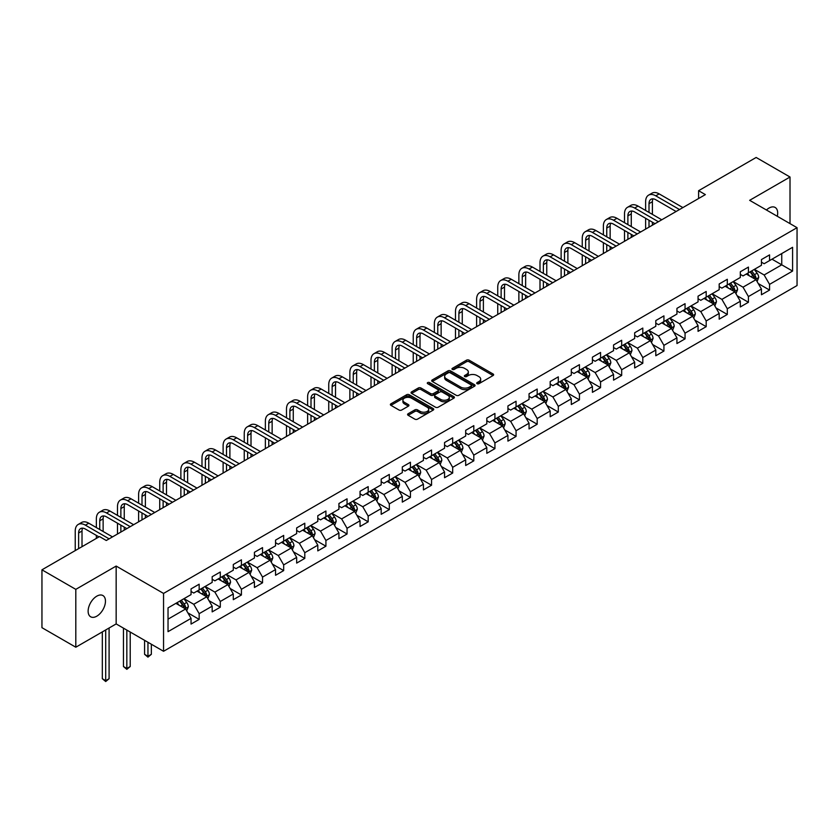 <?xml version="1.0" encoding="UTF-8"?>
<svg xmlns="http://www.w3.org/2000/svg" width="839" height="839" viewBox="0 0 839 839"><rect width="100%" height="100%" fill="white"/><g stroke="black" fill="none" stroke-linecap="round" stroke-linejoin="round"><path stroke-width="1.26" d="M477.087 383.685A1.311 0.755 0 0 0 478.954 383.685L493.08 375.526A1.877 1.08 0 0 0 493.626 374.76A1.877 1.08 0 0 0 493.08 373.995L469.148 360.183A1.877 1.08 0 0 0 466.494 360.183L452.368 368.331A1.311 0.755 0 0 0 451.98 368.866A1.311 0.755 0 0 0 452.368 369.412A1.311 0.755 0 0 0 454.224 369.412L456.059 368.352A6.02 3.471 0 0 1 464.565 368.352L466.557 369.506A6.02 3.471 0 0 1 468.319 371.96A6.02 3.471 0 0 1 466.557 374.414L464.733 375.473A1.311 0.755 0 0 0 464.345 376.008A1.311 0.755 0 0 0 464.733 376.543A1.311 0.755 0 0 0 466.589 376.543L468.414 375.494A6.02 3.471 0 0 1 476.93 375.494L478.922 376.638A6.02 3.471 0 0 1 480.684 379.092A6.02 3.471 0 0 1 478.922 381.556L477.087 382.605A1.311 0.755 0 0 0 476.709 383.14A1.311 0.755 0 0 0 477.087 383.685L477.087 382.605M96.8 616.183A12.26 7.079 120 0 0 104.802 605.38A12.26 7.079 120 0 0 102.924 595.554A12.26 7.079 120 0 0 96.8 596.162A12.26 7.079 120 0 0 88.787 606.964A12.26 7.079 120 0 0 90.664 616.791A12.26 7.079 120 0 0 96.8 616.183M777.292 216.273A12.26 7.079 120 0 0 775.142 207.453A12.26 7.079 120 0 0 769.017 208.062A12.26 7.079 120 0 0 766.437 210.002M408.142 413.742A1.877 1.08 0 0 0 407.586 414.518A1.877 1.08 0 0 0 408.142 415.284L414.854 419.154A1.877 1.08 0 0 0 417.507 419.154L433.197 410.103A1.877 1.08 0 0 0 433.742 409.338A1.877 1.08 0 0 0 433.197 408.562L409.264 394.75A1.877 1.08 0 0 0 406.611 394.75L390.922 403.811A1.877 1.08 0 0 0 390.376 404.576A1.877 1.08 0 0 0 390.922 405.342L399.028 410.019A1.877 1.08 0 0 0 401.692 410.019L408.404 406.149A1.877 1.08 0 0 0 408.95 405.384A1.877 1.08 0 0 0 408.404 404.618L404.388 402.29A5.024 2.905 0 0 1 402.909 400.234A5.024 2.905 0 0 1 406.013 397.56A5.024 2.905 0 0 1 411.498 398.189L427.25 407.282A5.024 2.905 0 0 1 428.719 409.338A5.024 2.905 0 0 1 425.614 412.012A5.024 2.905 0 0 1 420.129 411.383L417.507 409.872A1.877 1.08 0 0 0 414.854 409.872L408.142 413.742L408.142 415.284M116.16 566.063L75.804 589.366L41.95 569.817L41.95 627.677L75.804 647.215L116.16 623.922L163.553 651.284L163.553 593.425L116.16 566.063L116.16 623.922M790.013 223.614L790.013 177.019L749.657 200.322L797.05 227.684L163.553 593.425M790.013 177.019L756.149 157.47L698.604 190.705L698.604 198.518M41.95 569.817L99.505 536.582L106.27 540.494L705.368 194.606L698.604 190.705M456.185 395.284A1.877 1.08 0 0 0 458.849 395.284L474.528 386.234A1.877 1.08 0 0 0 475.084 385.468A1.877 1.08 0 0 0 474.528 384.702L450.606 370.89A1.877 1.08 0 0 0 447.953 370.89L432.263 379.941A1.877 1.08 0 0 0 431.707 380.707A1.877 1.08 0 0 0 432.263 381.472L456.185 395.284M428.205 383.968A1.311 0.755 0 0 1 429.537 384.157L453.836 398.179L438.178 407.219A1.877 1.08 0 0 1 435.514 407.219L411.592 393.407L411.592 391.876A1.877 1.08 0 0 0 411.047 392.642A1.877 1.08 0 0 0 411.592 393.407M411.592 391.876L418.304 387.996A1.877 1.08 0 0 1 420.968 387.996L430.669 393.596A1.877 1.08 0 0 0 433.323 393.596L437.78 391.026A1.877 1.08 0 0 0 438.325 390.261A1.877 1.08 0 0 0 437.78 389.495L427.68 383.664A1.311 0.755 0 0 1 427.292 383.129A1.311 0.755 0 0 1 428.1 382.427A1.311 0.755 0 0 1 429.537 382.584L453.868 396.637A1.877 1.08 0 0 1 454.413 397.403A1.877 1.08 0 0 1 453.868 398.168L453.868 396.637M163.553 651.284L797.05 285.543L797.05 227.684M187.863 612.858L199.168 619.381L199.168 613.676L212.173 606.167L212.173 611.883L220.3 607.184L220.3 601.479L233.294 593.97L233.294 599.686L241.422 594.987L241.422 589.282L254.427 581.773L254.427 587.489L262.544 582.79L262.544 577.085L275.549 569.576L275.549 575.292L283.676 570.593L283.676 564.888L296.67 557.39L296.67 563.095L304.798 558.396L304.798 552.691L317.803 545.193L317.803 550.898L325.92 546.199L325.92 540.494L338.925 532.996L338.925 538.701L347.052 534.003L347.052 528.297L360.046 520.799L360.046 526.504L368.174 521.816L368.174 516.1L381.179 508.602L381.179 514.307L389.306 509.619L389.306 503.903L402.301 496.405L402.301 502.11L410.428 497.422L410.428 491.706L423.422 484.208L423.422 489.913L431.55 485.225L431.55 479.509L444.555 472.011L444.555 477.716L452.682 473.028L452.682 467.313L465.676 459.814L465.676 465.519L473.804 460.831L473.804 455.116L486.809 447.617L486.809 453.322L494.926 448.634L494.926 442.919L507.931 435.42L507.931 441.125L516.058 436.437L516.058 430.722L529.052 423.223L529.052 428.928L537.18 424.24L537.18 418.535L550.185 411.026L550.185 416.731L558.302 412.043L558.302 406.338L571.307 398.829L571.307 404.534L579.434 399.846L579.434 394.141L592.428 386.632L592.428 392.337L600.556 387.649L600.556 381.944L613.561 374.435L613.561 380.14L621.678 375.453L621.678 369.747L634.683 362.238L634.683 367.943L642.81 363.256L642.81 357.55L655.804 350.041L655.804 355.746L663.932 351.059L663.932 345.353L676.937 337.844L676.937 343.55L685.054 338.862L685.054 333.156L698.058 325.647L698.058 331.353L706.186 326.665L706.186 320.959L719.18 313.45L719.18 319.156L727.308 314.468L727.308 308.762L740.313 301.253L740.313 306.959L748.43 302.271L748.43 296.566L761.434 289.056L761.434 294.762L769.562 290.074L769.562 284.369L792.582 271.07L792.582 247.306L781.749 253.567L781.749 264.82L792.582 271.07M199.168 619.381L191.051 624.08L191.051 618.364L168.031 631.662L168.031 607.887L191.051 594.599L191.051 588.894L199.168 584.206L199.168 589.911L212.173 582.402L212.173 576.697L220.3 572.009L220.3 577.714L233.294 570.205L233.294 564.5L241.422 559.812L241.422 565.517L254.427 558.008L254.427 552.303L262.544 547.615L262.544 553.321L275.549 545.811L275.549 540.106L283.676 535.418L283.676 541.124L296.67 533.614L296.67 527.909L304.798 523.221L304.798 528.927L317.803 521.418L317.803 515.712L325.92 511.024L325.92 516.73L338.925 509.221L338.925 503.515L347.052 498.827L347.052 504.533L360.046 497.024L360.046 491.318L368.174 486.63L368.174 492.336L381.179 484.827L381.179 479.121L389.306 474.434L389.306 480.139L402.301 472.63L402.301 466.924L410.428 462.237L410.428 467.942L423.422 460.433L423.422 454.728L431.55 450.04L431.55 455.745L444.555 448.236L444.555 442.531L452.682 437.843L452.682 443.548L465.676 436.039L465.676 430.334L473.804 425.646L473.804 431.351L486.809 423.842L486.809 418.137L494.926 413.449L494.926 419.154L507.931 411.645L507.931 405.94L516.058 401.252L516.058 406.957L529.052 399.448L529.052 393.743L537.18 389.055L537.18 394.76L550.185 387.251L550.185 381.546L558.302 376.858L558.302 382.563L571.307 375.064L571.307 369.349L579.434 364.661L579.434 370.366L592.428 362.868L592.428 357.152L600.556 352.464L600.556 358.169L613.561 350.671L613.561 344.955L621.678 340.267L621.678 345.972L634.683 338.474L634.683 332.758L642.81 328.07L642.81 333.775L655.804 326.277L655.804 320.561L663.932 315.873L663.932 321.578L676.937 314.08L676.937 308.364L685.054 303.676L685.054 309.381L698.058 301.883L698.058 296.167L706.186 291.479L706.186 297.184L719.18 289.686L719.18 283.97L727.308 279.282L727.308 284.987L740.313 277.489L740.313 271.784L748.43 267.085L748.43 272.79L761.434 265.292L761.434 259.587L769.562 254.888L769.562 260.593L792.582 247.306M197.008 591.159L206.751 596.791L193.757 604.29L184.003 598.668M191.051 591.474L193.757 593.037L199.168 589.911M193.757 604.29L199.168 613.676M206.751 596.791L212.173 606.167M218.13 578.962L227.883 584.594L214.878 592.093L205.136 586.471M212.173 579.277L214.878 580.84L220.3 577.714M214.878 592.093L220.3 601.479M227.883 584.594L233.294 593.97M239.251 566.765L249.005 572.397L236.011 579.906L226.257 574.275M233.294 567.08L236.011 568.643L241.422 565.517M236.011 579.906L241.422 589.282M249.005 572.397L254.427 581.773M260.384 554.569L270.137 560.2L257.133 567.709L247.379 562.078M254.427 554.883L257.133 556.446L262.544 553.321M257.133 567.709L262.544 577.085M270.137 560.2L275.549 569.576M281.505 542.372L291.259 548.003L278.254 555.512L268.511 549.881M275.549 542.686L278.254 544.249L283.676 541.124M278.254 555.512L283.676 564.888M291.259 548.003L296.67 557.39M302.638 530.175L312.381 535.806L299.387 543.315L289.633 537.684M296.67 530.489L299.387 532.052L304.798 528.927M299.387 543.315L304.798 552.691M312.381 535.806L317.803 545.193M323.76 517.978L333.513 523.609L320.508 531.118L310.755 525.487M317.803 518.292L320.508 519.855L325.92 516.73M320.508 531.118L325.92 540.494M333.513 523.609L338.925 532.996M344.881 505.781L354.635 511.412L341.63 518.922L331.887 513.29M338.925 506.095L341.63 507.658L347.052 504.533M341.63 518.922L347.052 528.297M354.635 511.412L360.046 520.799M366.014 493.584L375.757 499.215L362.763 506.725L353.009 501.093M360.046 493.898L362.763 495.461L368.174 492.336M362.763 506.725L368.174 516.1M375.757 499.215L381.179 508.602M387.136 481.387L396.889 487.019L383.884 494.528L374.131 488.896M381.179 481.701L383.884 483.264L389.306 480.139M383.884 494.528L389.306 503.903M396.889 487.019L402.301 496.405M408.257 469.19L418.011 474.822L405.006 482.331L395.263 476.699M402.301 469.504L405.006 471.067L410.428 467.942M405.006 482.331L410.428 491.706M418.011 474.822L423.422 484.208M429.39 456.993L439.133 462.625L426.139 470.134L416.385 464.502M423.422 457.307L426.139 458.87L431.55 455.745M426.139 470.134L431.55 479.509M439.133 462.625L444.555 472.011M450.512 444.796L460.265 450.428L447.26 457.937L437.507 452.305M444.555 445.11L447.26 446.673L452.682 443.548M447.26 457.937L452.682 467.313M460.265 450.428L465.676 459.814M471.633 432.599L481.387 438.231L468.382 445.74L458.639 440.108M465.676 432.914L468.382 434.476L473.804 431.351M468.382 445.74L473.804 455.116M481.387 438.231L486.809 447.617M492.766 420.402L502.509 426.034L489.515 433.543L479.761 427.911M486.809 420.717L489.515 422.279L494.926 419.154M489.515 433.543L494.926 442.919M502.509 426.034L507.931 435.42M513.888 408.205L523.641 413.837L510.636 421.346L500.883 415.714M507.931 408.52L510.636 410.082L516.058 406.957M510.636 421.346L516.058 430.722M523.641 413.837L529.052 423.223M535.009 396.008L544.763 401.64L531.758 409.149L522.015 403.517M529.052 396.323L531.758 397.885L537.18 394.76M531.758 409.149L537.18 418.535M544.763 401.64L550.185 411.026M556.142 383.811L565.885 389.443L552.891 396.952L543.137 391.32M550.185 384.126L552.891 385.688L558.302 382.563M552.891 396.952L558.302 406.338M565.885 389.443L571.307 398.829M577.263 371.625L587.017 377.246L574.012 384.755L564.259 379.123M571.307 371.929L574.012 373.491L579.434 370.366M574.012 384.755L579.434 394.141M587.017 377.246L592.428 386.632M598.385 359.428L608.139 365.049L595.134 372.558L585.391 366.926M592.428 359.732L595.134 361.294L600.556 358.169M595.134 372.558L600.556 381.944M608.139 365.049L613.561 374.435M619.518 347.231L629.26 352.852L616.266 360.361L606.513 354.729M613.561 347.535L616.266 349.097L621.678 345.972M616.266 360.361L621.678 369.747M629.26 352.852L634.683 362.238M640.639 335.034L650.393 340.655L637.388 348.164L627.635 342.532M634.683 335.338L637.388 336.911L642.81 333.775M637.388 348.164L642.81 357.55M650.393 340.655L655.804 350.041M661.761 322.837L671.515 328.458L658.521 335.967L648.767 330.335M655.804 323.141L658.521 324.714L663.932 321.578M658.521 335.967L663.932 345.353M671.515 328.458L676.937 337.844M682.894 310.64L692.636 316.261L679.642 323.77L669.889 318.138M676.937 310.944L679.642 312.517L685.054 309.381M679.642 323.77L685.054 333.156M692.636 316.261L698.058 325.647M704.015 298.443L713.769 304.064L700.764 311.573L691.021 305.941M698.058 298.747L700.764 300.32L706.186 297.184M700.764 311.573L706.186 320.959M713.769 304.064L719.18 313.45M725.137 286.246L734.891 291.867L721.897 299.376L712.143 293.744M719.18 286.56L721.897 288.123L727.308 284.987M721.897 299.376L727.308 308.762M734.891 291.867L740.313 301.253M746.27 274.049L756.023 279.681L743.018 287.179L733.265 281.547M740.313 274.363L743.018 275.926L748.43 272.79M743.018 287.179L748.43 296.566M756.023 279.681L761.434 289.056M771.995 259.188L781.749 264.82L764.14 274.982L754.397 269.35M761.434 262.167L764.14 263.729L769.562 260.593M764.14 274.982L769.562 284.369M75.804 589.366L75.804 647.215M168.031 619.151L185.629 608.988L175.875 603.356M185.629 608.988L191.051 618.364M758.257 283.551L769.562 290.074M737.124 295.748L748.43 302.271M716.003 307.934L727.308 314.468M694.881 320.131L706.186 326.665M673.748 332.328L685.054 338.862M652.627 344.525L663.932 351.059M631.505 356.722L642.81 363.256M610.373 368.919L621.678 375.453M589.251 381.116L600.556 387.649M568.118 393.313L579.434 399.846M546.997 405.51L558.302 412.043M525.875 417.707L537.18 424.24M504.742 429.904L516.058 436.437M483.621 442.101L494.926 448.634M462.499 454.298L473.804 460.831M441.366 466.494L452.682 473.028M420.245 478.691L431.55 485.225M399.123 490.888L410.428 497.422M377.99 503.085L389.306 509.619M356.869 515.282L368.174 521.816M335.747 527.479L347.052 534.003M314.615 539.676L325.92 546.199M293.493 551.873L304.798 558.396M272.371 564.07L283.676 570.593M251.239 576.267L262.544 582.79M230.117 588.464L241.422 594.987M208.995 600.661L220.3 607.184M477.622 383.863L478.922 383.119A6.02 3.471 0 0 0 480.684 380.665L480.684 379.092M468.319 371.96L468.319 373.523A6.02 3.471 0 0 1 466.557 375.977L465.257 376.732M493.049 375.547L469.148 361.745A1.877 1.08 0 0 0 466.494 361.745L452.892 369.59M474.528 384.702L474.528 386.234L450.606 372.453A1.877 1.08 0 0 0 447.953 372.453L432.284 381.493M471.214 386.003A1.311 0.755 0 0 0 471.591 385.468A1.311 0.755 0 0 0 471.214 384.933L450.207 372.799A1.311 0.755 0 0 0 448.351 372.799L446.421 373.921A6.02 3.471 0 0 0 444.66 376.375A6.02 3.471 0 0 0 446.421 378.829L460.779 387.115A6.02 3.471 0 0 0 469.284 387.115L471.214 386.003L471.214 387.566A1.311 0.755 0 0 0 471.591 387.031L471.591 385.468M444.66 376.375L444.66 377.938A6.02 3.471 0 0 0 446.421 380.392L446.421 378.829M471.214 387.566L469.284 388.677A6.02 3.471 0 0 1 460.779 388.677L446.421 380.392M411.613 393.428L418.304 389.558L418.304 387.996M438.325 390.261L438.325 391.823A1.877 1.08 0 0 1 437.78 392.589L433.323 395.169A1.877 1.08 0 0 1 430.669 395.169L420.968 389.558A1.877 1.08 0 0 0 418.304 389.558M440.737 399.416A5.024 2.905 0 0 0 446.212 400.046A5.024 2.905 0 0 0 449.316 397.361A5.024 2.905 0 0 0 447.848 395.305L442.3 392.107A1.877 1.08 0 0 0 439.636 392.107L435.189 394.676A1.877 1.08 0 0 0 434.633 395.442A1.877 1.08 0 0 0 435.189 396.207L440.737 399.416L440.737 400.979A5.024 2.905 0 0 0 446.212 401.608A5.024 2.905 0 0 0 449.316 398.924L449.316 397.361M434.633 395.442L434.633 397.004A1.877 1.08 0 0 0 435.189 397.77L435.189 396.207M440.737 400.979L435.189 397.77M428.719 409.338L428.719 410.9A5.024 2.905 0 0 1 425.614 413.575A5.024 2.905 0 0 1 420.129 412.945L417.507 411.435A1.877 1.08 0 0 0 414.854 411.435L408.163 415.295M402.909 400.234L402.909 401.808A5.024 2.905 0 0 0 404.388 403.853L404.388 402.29M408.383 406.16L404.388 403.853M433.197 408.562L433.197 410.103L409.264 396.312A1.877 1.08 0 0 0 406.611 396.312L390.953 405.352M757.093 281.526L758.697 277.468A5.076 2.926 -120 0 0 757.082 273.147L754.282 269.413M749.416 275.863L747.518 273.325M755.236 279.219L755.96 277.688A5.076 2.926 -120 0 0 754.502 274.636L751.713 270.903M750.444 271.637L753.537 275.779A2.59 1.489 60 0 1 754.009 276.566L755.96 277.688M750.087 271.846L752.877 275.57A5.076 2.926 60 0 1 754.334 278.621M645.621 210.463L645.621 201.706A14.368 8.296 60 0 1 648.599 195.13L651.987 193.18A14.368 8.296 60 0 1 659.171 193.893L682.894 207.59M648.599 195.13A14.368 8.296 60 0 1 655.783 195.844L679.506 209.54M676.119 211.501L655.783 199.755A9.575 5.527 -120 0 0 650.991 199.283A9.575 5.527 -120 0 0 649.008 203.667L649.008 212.424M652.994 198.843A9.575 5.527 -120 0 0 652.396 201.706L652.396 214.375M649.008 220.238L649.008 227.149M652.396 222.199L652.396 225.198M645.621 229.11L645.621 218.287M735.96 293.723L737.575 289.665A5.076 2.926 -120 0 0 735.95 285.344L733.16 281.61M728.283 288.06L726.385 285.522M734.104 291.416L734.838 289.885A5.076 2.926 -120 0 0 733.38 286.833L730.591 283.1M729.311 283.834L732.416 287.976A2.59 1.489 60 0 1 732.887 288.763L734.838 289.885M728.965 284.033L731.755 287.767A5.076 2.926 60 0 1 733.213 290.818M714.838 305.92L716.443 301.862A5.076 2.926 -120 0 0 714.828 297.541L712.028 293.807M707.162 300.257L705.263 297.719M712.982 303.613L713.706 302.082A5.076 2.926 -120 0 0 712.259 299.03L709.458 295.297M708.189 296.031L711.294 300.173A2.59 1.489 60 0 1 711.755 300.96L713.706 302.082M707.833 296.23L710.633 299.963A5.076 2.926 60 0 1 712.08 303.015M624.499 222.66L624.499 213.903A14.368 8.296 60 0 1 627.478 207.327L630.855 205.377A14.368 8.296 60 0 1 638.039 206.09L661.761 219.787M627.478 207.327A14.368 8.296 60 0 1 634.651 208.041L658.384 221.737M654.997 223.698L634.651 211.952A9.575 5.527 -120 0 0 629.869 211.48A9.575 5.527 -120 0 0 627.887 215.864L627.887 224.621M631.872 211.04A9.575 5.527 -120 0 0 631.274 213.903L631.274 226.572M627.887 232.434L627.887 239.346M631.274 234.396L631.274 237.395M624.499 241.307L624.499 230.484M603.377 234.857L603.377 226.1A14.368 8.296 60 0 1 606.345 219.524L609.733 217.574A14.368 8.296 60 0 1 616.917 218.287L640.639 231.983M606.345 219.524A14.368 8.296 60 0 1 613.529 220.238L637.252 233.934M633.865 235.895L613.529 224.149A9.575 5.527 -120 0 0 608.736 223.677A9.575 5.527 -120 0 0 606.754 228.061L606.754 236.818M610.74 223.237A9.575 5.527 -120 0 0 610.142 226.1L610.142 238.769M606.754 244.631L606.754 251.543M610.142 246.593L610.142 249.592M603.377 253.504L603.377 242.681M693.706 318.117L695.321 314.059A5.076 2.926 -120 0 0 693.706 309.738L690.906 306.004M686.04 312.454L684.142 309.916M691.86 315.81L692.584 314.279A5.076 2.926 -120 0 0 691.126 311.227L688.337 307.493M687.068 308.228L690.161 312.37A2.59 1.489 60 0 1 690.633 313.157L692.584 314.279M686.711 308.427L689.501 312.16A5.076 2.926 60 0 1 690.958 315.212M672.584 330.314L674.199 326.256A5.076 2.926 -120 0 0 672.574 321.935L669.784 318.201M664.908 324.651L663.009 322.113M670.728 328.007L671.452 326.476A5.076 2.926 -120 0 0 670.004 323.424L667.204 319.69M665.935 320.425L669.04 324.567A2.59 1.489 60 0 1 669.512 325.343L671.452 326.476M665.589 320.624L668.379 324.357A5.076 2.926 60 0 1 669.837 327.409M651.463 342.511L653.067 338.453A5.076 2.926 -120 0 0 651.452 334.132L648.652 330.398M643.786 336.848L641.887 334.31M649.606 340.204L650.33 338.673A5.076 2.926 -120 0 0 648.883 335.621L646.082 331.887M644.813 332.622L647.918 336.764A2.59 1.489 60 0 1 648.379 337.54L650.33 338.673M644.457 332.821L647.257 336.554A5.076 2.926 60 0 1 648.704 339.606M582.245 247.054L582.245 238.297A14.368 8.296 60 0 1 585.223 231.721L588.611 229.771A14.368 8.296 60 0 1 595.784 230.484L619.518 244.18M585.223 231.721A14.368 8.296 60 0 1 592.407 232.434L616.13 246.131M612.743 248.092L592.407 236.346A9.575 5.527 -120 0 0 587.615 235.874A9.575 5.527 -120 0 0 585.632 240.258L585.632 249.015M589.618 235.434A9.575 5.527 -120 0 0 589.02 238.297L589.02 250.966M585.632 256.828L585.632 263.74M589.02 258.79L589.02 261.789M582.245 265.701L582.245 254.878M561.123 259.251L561.123 250.494A14.368 8.296 60 0 1 564.102 243.918L567.479 241.968A14.368 8.296 60 0 1 574.663 242.681L598.385 256.377M564.102 243.918A14.368 8.296 60 0 1 571.275 244.631L595.008 258.328M591.621 260.289L571.275 248.543A9.575 5.527 -120 0 0 566.493 248.071A9.575 5.527 -120 0 0 564.511 252.455L564.511 261.212M568.496 247.631A9.575 5.527 -120 0 0 567.888 250.494L567.888 263.163M564.511 269.025L564.511 275.937M567.888 270.976L567.888 273.986M561.123 277.887L561.123 267.075M540.001 271.448L540.001 262.691A14.368 8.296 60 0 1 542.969 256.115L546.357 254.165A14.368 8.296 60 0 1 553.541 254.878L577.263 268.574M542.969 256.115A14.368 8.296 60 0 1 550.153 256.828L573.876 270.525M570.489 272.486L550.153 260.74A9.575 5.527 -120 0 0 545.36 260.268A9.575 5.527 -120 0 0 543.378 264.652L543.378 273.409M547.364 259.828A9.575 5.527 -120 0 0 546.766 262.691L546.766 275.36M543.378 281.222L543.378 288.134M546.766 283.173L546.766 286.183M540.001 290.084L540.001 279.272M518.869 283.645L518.869 274.888A14.368 8.296 60 0 1 521.848 268.312L525.235 266.362A14.368 8.296 60 0 1 532.408 267.075L556.142 280.771M521.848 268.312A14.368 8.296 60 0 1 529.031 269.025L552.754 282.722M549.367 284.683L529.031 272.937A9.575 5.527 -120 0 0 524.239 272.465A9.575 5.527 -120 0 0 522.257 276.849L522.257 285.606M526.242 272.025A9.575 5.527 -120 0 0 525.644 274.888L525.644 287.557M522.257 293.419L522.257 300.331M525.644 295.37L525.644 298.38M518.869 302.281L518.869 291.469M497.747 295.842L497.747 287.085A14.368 8.296 60 0 1 500.715 280.509L504.103 278.558A14.368 8.296 60 0 1 511.287 279.272L535.009 292.968M500.715 280.509A14.368 8.296 60 0 1 507.899 281.222L531.632 294.919M528.245 296.88L507.899 285.134A9.575 5.527 -120 0 0 503.117 284.662A9.575 5.527 -120 0 0 501.135 289.046L501.135 297.803M505.12 284.211A9.575 5.527 -120 0 0 504.512 287.085L504.512 299.754M501.135 305.616L501.135 312.528M504.512 307.567L504.512 310.577M497.747 314.478L497.747 303.666M476.615 308.039L476.615 299.282A14.368 8.296 60 0 1 479.593 292.706L482.981 290.755A14.368 8.296 60 0 1 490.165 291.469L513.888 305.165M479.593 292.706A14.368 8.296 60 0 1 486.777 293.419L510.5 307.116M507.113 309.077L486.777 297.331A9.575 5.527 -120 0 0 481.985 296.859A9.575 5.527 -120 0 0 480.002 301.243L480.002 309.99M483.988 296.408A9.575 5.527 -120 0 0 483.39 299.282L483.39 311.951M480.002 317.813L480.002 324.724M483.39 319.764L483.39 322.774M476.615 326.675L476.615 315.863M455.493 320.236L455.493 311.479A14.368 8.296 60 0 1 458.472 304.903L461.859 302.952A14.368 8.296 60 0 1 469.032 303.666L492.766 317.362M458.472 304.903A14.368 8.296 60 0 1 465.655 305.616L489.378 319.313M485.991 321.264L465.655 309.528A9.575 5.527 -120 0 0 460.863 309.056A9.575 5.527 -120 0 0 458.881 313.44L458.881 322.186M462.866 308.605A9.575 5.527 -120 0 0 462.268 311.479L462.268 324.148M458.881 330.01L458.881 336.921M462.268 331.961L462.268 334.971M455.493 338.872L455.493 328.059M434.371 332.433L434.371 323.676A14.368 8.296 60 0 1 437.339 317.1L440.727 315.149A14.368 8.296 60 0 1 447.911 315.863L471.633 329.559M437.339 317.1A14.368 8.296 60 0 1 444.523 317.813L468.246 331.51M464.869 333.461L444.523 321.725A9.575 5.527 -120 0 0 439.741 321.253A9.575 5.527 -120 0 0 437.759 325.637L437.759 334.383M441.744 320.802A9.575 5.527 -120 0 0 441.136 323.676L441.136 336.345M437.759 342.207L437.759 349.118M441.136 344.158L441.136 347.168M434.371 351.069L434.371 340.256M413.239 344.63L413.239 335.873A14.368 8.296 60 0 1 416.217 329.297L419.605 327.346A14.368 8.296 60 0 1 426.789 328.059L450.512 341.756M416.217 329.297A14.368 8.296 60 0 1 423.401 330.01L447.124 343.707M443.737 345.658L423.401 333.922A9.575 5.527 -120 0 0 418.609 333.45A9.575 5.527 -120 0 0 416.626 337.823L416.626 346.58M420.612 332.999A9.575 5.527 -120 0 0 420.014 335.873L420.014 348.542M416.626 354.404L416.626 361.315M420.014 356.355L420.014 359.365M413.239 363.266L413.239 352.453M392.117 356.827L392.117 348.07A14.368 8.296 60 0 1 395.096 341.494L398.483 339.543A14.368 8.296 60 0 1 405.657 340.256L429.39 353.953M395.096 341.494A14.368 8.296 60 0 1 402.28 342.207L426.002 355.904M422.615 357.854L402.28 346.119A9.575 5.527 -120 0 0 397.487 345.637A9.575 5.527 -120 0 0 395.505 350.02L395.505 358.777M399.49 345.196A9.575 5.527 -120 0 0 398.892 348.07L398.892 360.739M395.505 366.601L395.505 373.512M398.892 368.552L398.892 371.562M392.117 375.463L392.117 364.65M370.995 369.024L370.995 360.267A14.368 8.296 60 0 1 373.963 353.691L377.351 351.74A14.368 8.296 60 0 1 384.535 352.453L408.257 366.15M373.963 353.691A14.368 8.296 60 0 1 381.147 354.404L404.87 368.101M401.493 370.051L381.147 358.316A9.575 5.527 -120 0 0 376.365 357.834A9.575 5.527 -120 0 0 374.383 362.217L374.383 370.974M378.368 357.393A9.575 5.527 -120 0 0 377.76 360.267L377.76 372.936M374.383 378.798L374.383 385.709M377.76 380.749L377.76 383.748M370.995 387.66L370.995 376.837M349.863 381.221L349.863 372.464A14.368 8.296 60 0 1 352.841 365.888L356.229 363.937A14.368 8.296 60 0 1 363.413 364.65L387.136 378.347M352.841 365.888A14.368 8.296 60 0 1 360.025 366.601L383.748 380.298M380.361 382.248L360.025 370.513A9.575 5.527 -120 0 0 355.233 370.03A9.575 5.527 -120 0 0 353.25 374.414L353.25 383.171M357.236 369.59A9.575 5.527 -120 0 0 356.638 372.464L356.638 385.132M353.25 390.995L353.25 397.906M356.638 392.946L356.638 395.945M349.863 399.857L349.863 389.034M328.741 393.418L328.741 384.661A14.368 8.296 60 0 1 331.72 378.085L335.107 376.134A14.368 8.296 60 0 1 342.281 376.837L366.014 390.544M331.72 378.085A14.368 8.296 60 0 1 338.893 378.798L362.626 392.495M359.239 394.445L338.893 382.71A9.575 5.527 -120 0 0 334.111 382.227A9.575 5.527 -120 0 0 332.129 386.611L332.129 395.368M336.114 381.787A9.575 5.527 -120 0 0 335.516 384.661L335.516 397.329M332.129 403.192L332.129 410.103M335.516 405.143L335.516 408.142M328.741 412.054L328.741 401.231M307.619 405.615L307.619 396.857A14.368 8.296 60 0 1 310.587 390.282L313.975 388.331A14.368 8.296 60 0 1 321.159 389.034L344.881 402.741M310.587 390.282A14.368 8.296 60 0 1 317.771 390.995L341.494 404.692M338.117 406.642L317.771 394.907A9.575 5.527 -120 0 0 312.989 394.424A9.575 5.527 -120 0 0 311.007 398.808L311.007 407.565M314.992 393.984A9.575 5.527 -120 0 0 314.384 396.857L314.384 409.526M311.007 415.389L311.007 422.3M314.384 417.34L314.384 420.339M307.619 424.251L307.619 413.428M286.487 417.812L286.487 409.054A14.368 8.296 60 0 1 289.465 402.479L292.853 400.528A14.368 8.296 60 0 1 300.037 401.231L323.76 414.938M289.465 402.479A14.368 8.296 60 0 1 296.649 403.192L320.372 416.889M316.985 418.839L296.649 407.104A9.575 5.527 -120 0 0 291.857 406.621A9.575 5.527 -120 0 0 289.875 411.005L289.875 419.762M293.86 406.181A9.575 5.527 -120 0 0 293.262 409.054L293.262 421.723M289.875 427.586L289.875 434.497M293.262 429.537L293.262 432.536M286.487 436.448L286.487 425.625M265.365 430.008L265.365 421.251A14.368 8.296 60 0 1 268.344 414.676L271.721 412.725A14.368 8.296 60 0 1 278.905 413.428L302.638 427.135M268.344 414.676A14.368 8.296 60 0 1 275.517 415.389L299.25 429.086M295.863 431.036L275.517 419.301A9.575 5.527 -120 0 0 270.735 418.818A9.575 5.527 -120 0 0 268.753 423.202L268.753 431.959M272.738 418.378A9.575 5.527 -120 0 0 272.14 421.251L272.14 433.92M268.753 439.783L268.753 446.694M272.14 441.733L272.14 444.733M265.365 448.645L265.365 437.822M244.243 442.205L244.243 433.448A14.368 8.296 60 0 1 247.211 426.873L250.599 424.922A14.368 8.296 60 0 1 257.783 425.625L281.505 439.321M247.211 426.873A14.368 8.296 60 0 1 254.395 427.586L278.118 441.283M274.741 443.233L254.395 431.498A9.575 5.527 -120 0 0 249.613 431.015A9.575 5.527 -120 0 0 247.62 435.399L247.62 444.156M251.606 430.575A9.575 5.527 -120 0 0 251.008 433.448L251.008 446.117M247.62 451.98L247.62 458.891M251.008 453.93L251.008 456.93M244.243 460.842L244.243 450.019M223.111 454.402L223.111 445.645A14.368 8.296 60 0 1 226.09 439.07L229.477 437.119A14.368 8.296 60 0 1 236.661 437.822L260.384 451.518M226.09 439.07A14.368 8.296 60 0 1 233.273 439.783L256.996 453.48M253.609 455.43L233.273 443.684A9.575 5.527 -120 0 0 228.481 443.212A9.575 5.527 -120 0 0 226.499 447.596L226.499 456.353M230.484 442.772A9.575 5.527 -120 0 0 229.886 445.645L229.886 458.314M226.499 464.177L226.499 471.088M229.886 466.127L229.886 469.127M223.111 473.039L223.111 462.216M201.989 466.599L201.989 457.842A14.368 8.296 60 0 1 204.968 451.267L208.345 449.305A14.368 8.296 60 0 1 215.529 450.019L239.251 463.715M204.968 451.267A14.368 8.296 60 0 1 212.141 451.98L235.874 465.676M232.487 467.627L212.141 455.881A9.575 5.527 -120 0 0 207.359 455.409A9.575 5.527 -120 0 0 205.377 459.793L205.377 468.55M209.362 454.969A9.575 5.527 -120 0 0 208.764 457.842L208.764 470.511M205.377 476.374L205.377 483.285M208.764 478.324L208.764 481.324M201.989 485.236L201.989 474.413M630.33 354.708L631.945 350.65A5.076 2.926 -120 0 0 630.33 346.329L627.53 342.595M622.664 349.045L620.755 346.507M628.484 352.401L629.208 350.87A5.076 2.926 -120 0 0 627.75 347.818L624.961 344.084M623.692 344.819L626.785 348.961A2.59 1.489 60 0 1 627.257 349.737L629.208 350.87M623.335 345.018L626.125 348.751A5.076 2.926 60 0 1 627.582 351.803M609.208 366.905L610.823 362.847A5.076 2.926 -120 0 0 609.198 358.526L606.408 354.792M601.532 361.242L599.633 358.704M607.352 364.598L608.076 363.067A5.076 2.926 -120 0 0 606.628 360.015L603.828 356.281M602.559 357.015L605.664 361.158A2.59 1.489 60 0 1 606.136 361.934L608.076 363.067M602.203 357.215L605.003 360.948A5.076 2.926 60 0 1 606.461 364M588.087 379.102L589.691 375.043A5.076 2.926 -120 0 0 588.076 370.723L585.276 366.989M580.41 373.439L578.511 370.901M586.23 376.795L586.954 375.264A5.076 2.926 -120 0 0 585.507 372.212L582.706 368.478M581.437 369.212L584.542 373.355A2.59 1.489 60 0 1 585.003 374.131L586.954 375.264M581.081 369.412L583.881 373.145A5.076 2.926 60 0 1 585.328 376.197M566.954 391.299L568.569 387.24A5.076 2.926 -120 0 0 566.954 382.92L564.154 379.186M559.277 385.636L557.379 383.098M565.098 388.992L565.832 387.461A5.076 2.926 -120 0 0 564.374 384.409L561.585 380.675M560.316 381.409L563.409 385.541A2.59 1.489 60 0 1 563.881 386.328L565.832 387.461M559.959 381.609L562.749 385.342A5.076 2.926 60 0 1 564.207 388.394M545.832 403.496L547.447 399.437A5.076 2.926 -120 0 0 545.822 395.117L543.032 391.383M538.156 397.833L536.257 395.295M543.976 401.189L544.7 399.658A5.076 2.926 -120 0 0 543.253 396.606L540.452 392.872M539.183 393.606L542.288 397.738A2.59 1.489 60 0 1 542.76 398.525L544.7 399.658M538.827 393.806L541.627 397.539A5.076 2.926 60 0 1 543.074 400.591M524.711 415.693L526.315 411.634A5.076 2.926 -120 0 0 524.7 407.314L521.9 403.58M517.034 410.03L515.136 407.492M522.854 413.386L523.578 411.855A5.076 2.926 -120 0 0 522.131 408.803L519.331 405.069M518.062 405.803L521.155 409.935A2.59 1.489 60 0 1 521.627 410.722L523.578 411.855M517.705 406.003L520.505 409.736A5.076 2.926 60 0 1 521.952 412.788M503.578 427.89L505.193 423.831A5.076 2.926 -120 0 0 503.578 419.51L500.778 415.777M495.901 422.216L494.003 419.689M501.722 425.583L502.456 424.052A5.076 2.926 -120 0 0 500.998 420.989L498.209 417.266M496.929 418L500.034 422.132A2.59 1.489 60 0 1 500.505 422.919L502.456 424.052M496.583 418.2L499.373 421.933A5.076 2.926 60 0 1 500.831 424.985M482.456 440.087L484.072 436.028A5.076 2.926 -120 0 0 482.446 431.707L479.656 427.974M474.78 434.413L472.881 431.886M480.6 437.78L481.324 436.249A5.076 2.926 -120 0 0 479.877 433.186L477.076 429.463M475.807 430.197L478.912 434.329A2.59 1.489 60 0 1 479.384 435.116L481.324 436.249M475.451 430.397L478.251 434.13A5.076 2.926 60 0 1 479.698 437.182M461.335 452.284L462.939 448.225A5.076 2.926 -120 0 0 461.324 443.904L458.524 440.171M453.658 446.61L451.76 444.083M459.478 449.977L460.202 448.435A5.076 2.926 -120 0 0 458.755 445.383L455.955 441.66M454.686 442.394L457.779 446.526A2.59 1.489 60 0 1 458.251 447.313L460.202 448.435M454.329 442.593L457.129 446.327A5.076 2.926 60 0 1 458.576 449.379M440.202 464.481L441.817 460.422A5.076 2.926 -120 0 0 440.192 456.101L437.402 452.368M432.525 458.807L430.627 456.28M438.346 462.174L439.08 460.632A5.076 2.926 -120 0 0 437.622 457.58L434.833 453.857M433.553 454.591L436.658 458.723A2.59 1.489 60 0 1 437.129 459.51L439.08 460.632M433.207 454.79L435.997 458.524A5.076 2.926 60 0 1 437.455 461.576M419.081 476.678L420.696 472.619A5.076 2.926 -120 0 0 419.07 468.298L416.28 464.565M411.404 471.004L409.505 468.477M417.224 474.371L417.948 472.829A5.076 2.926 -120 0 0 416.501 469.777L413.7 466.054M412.431 466.788L415.536 470.92A2.59 1.489 60 0 1 416.008 471.707L417.948 472.829M412.075 466.987L414.875 470.721A5.076 2.926 60 0 1 416.322 473.773M397.959 488.875L399.563 484.816A5.076 2.926 -120 0 0 397.948 480.495L395.148 476.762M390.282 483.201L388.384 480.674M396.102 486.568L396.826 485.026A5.076 2.926 -120 0 0 395.368 481.974L392.579 478.251M391.31 478.985L394.403 483.117A2.59 1.489 60 0 1 394.875 483.904L396.826 485.026M390.953 479.184L393.753 482.918A5.076 2.926 60 0 1 395.2 485.97M376.826 501.072L378.441 497.013A5.076 2.926 -120 0 0 376.816 492.692L374.026 488.959M369.15 495.398L367.251 492.871M374.97 498.765L375.704 497.223A5.076 2.926 -120 0 0 374.246 494.171L371.457 490.448M370.177 491.182L373.282 495.314A2.59 1.489 60 0 1 373.754 496.101L375.704 497.223M369.831 491.381L372.621 495.115A5.076 2.926 60 0 1 374.079 498.167M355.705 513.269L357.32 509.21A5.076 2.926 -120 0 0 355.694 504.889L352.904 501.156M348.028 507.595L346.129 505.068M353.848 510.961L354.572 509.42A5.076 2.926 -120 0 0 353.125 506.368L350.324 502.645M349.055 503.379L352.16 507.511A2.59 1.489 60 0 1 352.621 508.298L354.572 509.42M348.699 503.578L351.499 507.312A5.076 2.926 60 0 1 352.946 510.364M334.583 525.466L336.187 521.407A5.076 2.926 -120 0 0 334.572 517.086L331.772 513.353M326.906 519.792L325.008 517.264M332.726 523.158L333.45 521.617A5.076 2.926 -120 0 0 331.992 518.565L329.203 514.842M327.934 515.576L331.027 519.708A2.59 1.489 60 0 1 331.499 520.495L333.45 521.617M327.577 515.775L330.367 519.509A5.076 2.926 60 0 1 331.825 522.561M313.45 537.663L315.065 533.604A5.076 2.926 -120 0 0 313.44 529.283L310.65 525.55M305.774 531.989L303.875 529.461M311.594 535.355L312.328 533.814A5.076 2.926 -120 0 0 310.87 530.762L308.081 527.028M306.801 527.762L309.906 531.905A2.59 1.489 60 0 1 310.378 532.692L312.328 533.814M306.455 527.972L309.245 531.706A5.076 2.926 60 0 1 310.703 534.758M292.329 549.86L293.933 545.801A5.076 2.926 -120 0 0 292.318 541.48L289.528 537.747M284.652 544.186L282.753 541.658M290.472 547.552L291.196 546.011A5.076 2.926 -120 0 0 289.749 542.959L286.948 539.225M285.68 539.959L288.784 544.102A2.59 1.489 60 0 1 289.245 544.889L291.196 546.011M285.323 540.169L288.123 543.903A5.076 2.926 60 0 1 289.57 546.955M271.207 562.057L272.811 557.998A5.076 2.926 -120 0 0 271.196 553.677L268.396 549.944M263.53 556.383L261.632 553.855M269.35 559.749L270.074 558.208A5.076 2.926 -120 0 0 268.616 555.156L265.827 551.422M264.558 552.156L267.651 556.299A2.59 1.489 60 0 1 268.123 557.086L270.074 558.208M264.201 552.366L266.991 556.1A5.076 2.926 60 0 1 268.449 559.152M180.867 478.796L180.867 470.039A14.368 8.296 60 0 1 183.835 463.464L187.223 461.502A14.368 8.296 60 0 1 194.407 462.216L218.13 475.912M183.835 463.464A14.368 8.296 60 0 1 191.019 464.177L214.742 477.873M211.355 479.824L191.019 468.078A9.575 5.527 -120 0 0 186.237 467.606A9.575 5.527 -120 0 0 184.244 471.99L184.244 480.747M188.23 467.166A9.575 5.527 -120 0 0 187.632 470.039L187.632 482.698M184.244 488.571L184.244 495.482M187.632 490.521L187.632 493.521M180.867 497.433L180.867 486.61M159.735 490.993L159.735 482.236A14.368 8.296 60 0 1 162.714 475.661L166.101 473.699A14.368 8.296 60 0 1 173.285 474.413L197.008 488.109M162.714 475.661A14.368 8.296 60 0 1 169.898 476.374L193.62 490.07M190.233 492.021L169.898 480.275A9.575 5.527 -120 0 0 165.105 479.803A9.575 5.527 -120 0 0 163.123 484.187L163.123 492.944M167.108 479.363A9.575 5.527 -120 0 0 166.51 482.236L166.51 494.895M163.123 500.768L163.123 507.679M166.51 502.718L166.51 505.718M159.735 509.63L159.735 498.806M250.074 574.254L251.69 570.195A5.076 2.926 -120 0 0 250.064 565.874L247.274 562.14M242.398 568.58L240.499 566.052M248.218 571.946L248.952 570.405A5.076 2.926 -120 0 0 247.495 567.353L244.705 563.619M243.425 564.353L246.53 568.496A2.59 1.489 60 0 1 247.002 569.282L248.952 570.405M243.079 564.563L245.869 568.297A5.076 2.926 60 0 1 247.327 571.349M138.613 503.19L138.613 494.433A14.368 8.296 60 0 1 141.592 487.858L144.969 485.896A14.368 8.296 60 0 1 152.153 486.61L175.875 500.306M141.592 487.858A14.368 8.296 60 0 1 148.765 488.571L172.498 502.267M169.111 504.218L148.765 492.472A9.575 5.527 -120 0 0 143.983 492A9.575 5.527 -120 0 0 142.001 496.384L142.001 505.141M145.986 491.56A9.575 5.527 -120 0 0 145.388 494.433L145.388 507.092M142.001 512.965L142.001 519.876M145.388 514.915L145.388 517.915M138.613 521.827L138.613 511.003M228.953 586.451L230.557 582.392A5.076 2.926 -120 0 0 228.942 578.061L226.152 574.337M221.276 580.777L219.378 578.239M227.096 584.143L227.82 582.602A5.076 2.926 -120 0 0 226.373 579.55L223.573 575.816M222.304 576.55L225.408 580.693A2.59 1.489 60 0 1 225.869 581.479L227.82 582.602M221.947 576.76L224.747 580.494A5.076 2.926 60 0 1 226.194 583.545M147.958 642.275L147.958 656.276L151.345 654.315L151.345 644.226M151.345 654.315L147.958 657.136L144.57 654.315L144.57 640.325M144.57 654.315L147.958 656.276L147.958 657.136M117.491 515.387L117.491 506.63A14.368 8.296 60 0 1 120.459 500.054L123.847 498.093A14.368 8.296 60 0 1 131.031 498.806L154.754 512.503M120.459 500.054A14.368 8.296 60 0 1 127.643 500.768L151.366 514.464M147.979 516.415L127.643 504.669A9.575 5.527 -120 0 0 122.851 504.197A9.575 5.527 -120 0 0 120.868 508.581L120.868 517.338M124.854 503.757A9.575 5.527 -120 0 0 124.256 506.63L124.256 519.289M120.868 525.162L120.868 532.073M124.256 527.112L124.256 530.112M117.491 534.024L117.491 523.2M207.831 598.637L209.435 594.589A5.076 2.926 -120 0 0 207.82 590.257L205.02 586.534M200.154 592.974L198.256 590.436M205.975 596.34L206.698 594.799A5.076 2.926 -120 0 0 205.24 591.747L202.451 588.013M201.182 588.747L204.276 592.89A2.59 1.489 60 0 1 204.747 593.676L206.698 594.799M200.825 588.957L203.615 592.691A5.076 2.926 60 0 1 205.073 595.742M126.836 630.079L126.836 668.473L130.213 666.512L130.213 632.04M130.213 666.512L126.836 669.333L123.448 666.512L123.448 628.128M123.448 666.512L126.836 668.473L126.836 669.333M96.359 527.584L96.359 518.827A14.368 8.296 60 0 1 99.338 512.251L102.725 510.29A14.368 8.296 60 0 1 109.899 511.003L133.632 524.7M99.338 512.251A14.368 8.296 60 0 1 106.522 512.965L130.244 526.661M126.857 528.612L106.522 516.866A9.575 5.527 -120 0 0 101.729 516.394A9.575 5.527 -120 0 0 99.747 520.778L99.747 529.535M103.732 515.954A9.575 5.527 -120 0 0 103.134 518.827L103.134 531.486M96.359 538.397L96.359 535.397M186.698 610.834L188.314 606.786A5.076 2.926 -120 0 0 186.688 602.454L183.898 598.731M179.022 605.171L177.123 602.633M184.842 608.537L185.576 606.996A5.076 2.926 -120 0 0 184.119 603.944L181.318 600.21M180.049 600.944L183.154 605.087A2.59 1.489 60 0 1 183.626 605.873L185.576 606.996M179.703 601.154L182.493 604.888A5.076 2.926 60 0 1 183.951 607.939M105.704 629.953L105.704 680.67L109.091 678.709L109.091 628.002M109.091 678.709L105.704 681.53L102.316 678.709L102.316 631.914M102.316 678.709L105.704 680.67L105.704 681.53M75.237 550.594L75.237 531.024A14.368 8.296 60 0 1 78.216 524.448L81.593 522.487A14.368 8.296 60 0 1 88.777 523.2L112.499 536.897M78.216 524.448A14.368 8.296 60 0 1 85.389 525.162L109.122 538.858M98.96 536.897L85.389 529.063A9.575 5.527 -120 0 0 80.607 528.591A9.575 5.527 -120 0 0 78.625 532.975L78.625 548.643M82.61 528.151A9.575 5.527 -120 0 0 82.012 531.024L82.012 546.692M478.922 383.119L478.922 381.556M464.733 376.543L464.733 375.473M466.557 375.977L466.557 374.414M452.368 369.412L452.368 368.331M466.494 361.745L466.494 360.183M469.148 361.745L469.148 360.183M493.08 375.526L493.08 373.995M432.263 381.472L432.263 379.941M447.953 372.453L447.953 370.89M450.606 372.453L450.606 370.89M460.779 388.677L460.779 387.115M469.284 388.677L469.284 387.115M420.968 389.558L420.968 387.996M430.669 395.169L430.669 393.596M433.323 395.169L433.323 393.596M437.78 392.589L437.78 391.026M429.537 384.157L429.537 382.584M414.854 411.435L414.854 409.872M417.507 411.435L417.507 409.872M420.129 412.945L420.129 411.383M408.404 406.149L408.404 404.618M390.922 405.342L390.922 403.811M406.611 396.312L406.611 394.75M409.264 396.312L409.264 394.75M755.519 279.387L758.666 277.573M754.502 274.636L757.082 273.147M750.895 276.723L752.877 275.57M659.171 193.893L655.783 195.844M652.396 201.706L649.008 203.667M734.387 291.584L737.544 289.77M733.38 286.833L735.95 285.344M729.773 288.92L731.755 287.767M713.265 303.781L716.412 301.967M712.259 299.03L714.828 297.541M708.64 301.107L710.633 299.963M638.039 206.09L634.651 208.041M631.274 213.903L627.887 215.864M616.917 218.287L613.529 220.238M610.142 226.1L606.754 228.061M692.144 315.978L695.29 314.164M691.126 311.227L693.706 309.738M687.519 313.304L689.501 312.16M671.011 328.175L674.168 326.35M670.004 323.424L672.574 321.935M666.397 325.501L668.379 324.357M649.889 340.372L653.036 338.547M648.883 335.621L651.452 334.132M645.264 337.698L647.257 336.554M595.784 230.484L592.407 232.434M589.02 238.297L585.632 240.258M574.663 242.681L571.275 244.631M567.888 250.494L564.511 252.455M553.541 254.878L550.153 256.828M546.766 262.691L543.378 264.652M532.408 267.075L529.031 269.025M525.644 274.888L522.257 276.849M511.287 279.272L507.899 281.222M504.512 287.085L501.135 289.046M490.165 291.469L486.777 293.419M483.39 299.282L480.002 301.243M469.032 303.666L465.655 305.616M462.268 311.479L458.881 313.44M447.911 315.863L444.523 317.813M441.136 323.676L437.759 325.637M426.789 328.059L423.401 330.01M420.014 335.873L416.626 337.823M405.657 340.256L402.28 342.207M398.892 348.07L395.505 350.02M384.535 352.453L381.147 354.404M377.76 360.267L374.383 362.217M363.413 364.65L360.025 366.601M356.638 372.464L353.25 374.414M342.281 376.837L338.893 378.798M335.516 384.661L332.129 386.611M321.159 389.034L317.771 390.995M314.384 396.857L311.007 398.808M300.037 401.231L296.649 403.192M293.262 409.054L289.875 411.005M278.905 413.428L275.517 415.389M272.14 421.251L268.753 423.202M257.783 425.625L254.395 427.586M251.008 433.448L247.62 435.399M236.661 437.822L233.273 439.783M229.886 445.645L226.499 447.596M215.529 450.019L212.141 451.98M208.764 457.842L205.377 459.793M628.768 352.569L631.914 350.744M627.75 347.818L630.33 346.329M624.143 349.894L626.125 348.751M607.635 364.766L610.792 362.941M606.628 360.015L609.198 358.526M603.021 362.091L605.003 360.948M586.513 376.963L589.66 375.138M585.507 372.212L588.076 370.723M581.888 374.288L583.881 373.145M565.392 389.16L568.538 387.335M564.374 384.409L566.954 382.92M560.767 386.485L562.749 385.342M544.259 401.357L547.406 399.532M543.253 396.606L545.822 395.117M539.645 398.682L541.627 397.539M523.137 413.554L526.284 411.729M522.131 408.803L524.7 407.314M518.512 410.879L520.505 409.736M502.016 425.751L505.162 423.926M500.998 420.989L503.578 419.51M497.391 423.076L499.373 421.933M480.883 437.948L484.03 436.123M479.877 433.186L482.446 431.707M476.269 435.273L478.251 434.13M459.762 450.144L462.908 448.32M458.755 445.383L461.324 443.904M455.137 447.47L457.129 446.327M438.64 462.341L441.786 460.517M437.622 457.58L440.192 456.101M434.015 459.667L435.997 458.524M417.507 474.528L420.654 472.714M416.501 469.777L419.07 468.298M412.893 471.864L414.875 470.721M396.386 486.725L399.532 484.911M395.368 481.974L397.948 480.495M391.761 484.061L393.753 482.918M375.253 498.922L378.41 497.108M374.246 494.171L376.816 492.692M370.639 496.258L372.621 495.115M354.131 511.119L357.278 509.304M353.125 506.368L355.694 504.889M349.517 508.455L351.499 507.312M333.01 523.316L336.156 521.501M331.992 518.565L334.572 517.086M328.385 520.652L330.367 519.509M311.877 535.513L315.034 533.698M310.87 530.762L313.44 529.283M307.263 532.849L309.245 531.706M290.755 547.71L293.902 545.895M289.749 542.959L292.318 541.48M286.141 545.046L288.123 543.903M269.634 559.907L272.78 558.092M268.616 555.156L271.196 553.677M265.009 557.243L266.991 556.1M194.407 462.216L191.019 464.177M187.632 470.039L184.244 471.99M173.285 474.413L169.898 476.374M166.51 482.236L163.123 484.187M248.501 572.104L251.658 570.289M247.495 567.353L250.064 565.874M243.887 569.44L245.869 568.297M152.153 486.61L148.765 488.571M145.388 494.433L142.001 496.384M227.379 584.301L230.526 582.486M226.373 579.55L228.942 578.061M222.755 581.637L224.747 580.494M131.031 498.806L127.643 500.768M124.256 506.63L120.868 508.581M206.258 596.498L209.404 594.683M205.24 591.747L207.82 590.257M201.633 593.834L203.615 592.691M109.899 511.003L106.522 512.965M103.134 518.827L99.747 520.778M185.125 608.695L188.282 606.88M184.119 603.944L186.688 602.454M180.511 606.031L182.493 604.888M88.777 523.2L85.389 525.162M82.012 531.024L78.625 532.975"/></g></svg>
